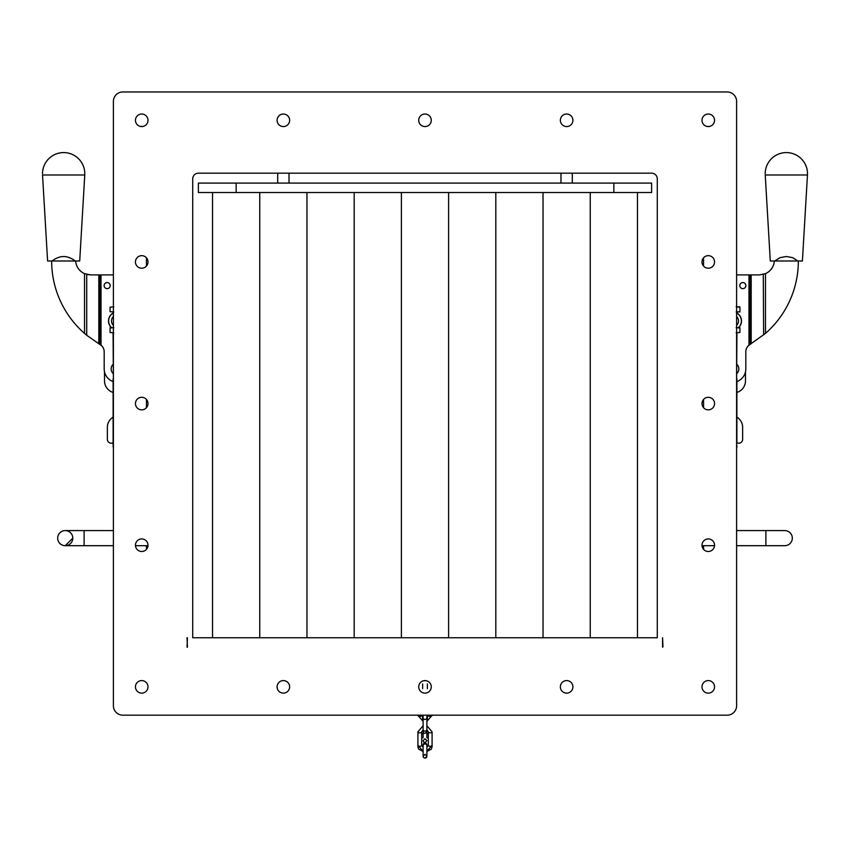 <?xml version="1.0" encoding="UTF-8"?>
<svg xmlns="http://www.w3.org/2000/svg" width="850" height="850" viewBox="0 0 850 850"><rect width="100%" height="100%" fill="white"/><g stroke="black" fill="none" stroke-linecap="round" stroke-linejoin="round"><path stroke-width="1.27" d="M192.716 637.755L657.284 637.755L657.284 178.84A5.663 5.663 0 0 0 651.621 173.177L198.379 173.177A5.663 5.663 0 0 0 192.716 178.84L192.716 637.755L212.542 637.755L212.542 192.536M543.033 637.755L543.033 192.536M448.609 637.755L448.609 192.536M354.184 637.755L354.184 192.536M259.749 637.755L259.749 192.536M104.518 371.907L104.518 380.917A11.996 11.996 0 0 0 113.114 392.413M736.886 392.413A11.996 11.996 0 0 0 745.482 380.917L745.482 371.907M560.979 183.09L560.979 173.177M277.695 183.09L277.695 173.177M657.284 637.755L637.457 637.755L637.457 192.536M662.575 647.201L662.575 637.755L662.957 646.818M187.042 647.201L187.425 637.755M784.38 530.591L784.763 530.581A7.554 7.554 180 0 1 792.317 538.326A7.554 7.554 180 0 1 784.763 545.689L736.61 545.689L736.61 705.744A9.446 9.446 0 0 1 727.164 715.179L432.087 715.179M428.304 715.179L426.891 715.381M423.109 715.381L421.696 715.179M417.913 715.179L122.836 715.179A9.446 9.446 0 0 1 113.39 705.744L113.39 545.689L84.118 545.689L84.118 530.581L113.39 530.581L113.39 444.72A4.494 4.494 -0 0 0 113.39 447.812A4.494 4.494 -0 0 1 113.114 446.271L113.114 378.813M75.671 260.993A14.875 14.875 -0 0 0 84.522 273.647L90.514 274.901L113.294 274.901A21.101 21.101 180 0 1 113.39 274.901L113.39 101.416A9.446 9.446 0 0 1 122.836 91.97L727.164 91.97A9.446 9.446 0 0 1 736.61 101.416L736.61 274.901A21.101 21.101 180 0 1 736.706 274.901L759.486 274.901L765.478 273.647A14.875 14.875 -0 0 0 774.329 260.993M736.61 312.874L736.61 313.013A8.999 8.999 0 0 1 738.342 327.696L739.936 327.696L739.936 332.478L736.164 332.796M736.61 392.498L736.61 416.967M736.61 444.72A4.494 4.494 180 0 1 736.61 447.812L736.61 530.581L765.882 530.581L765.882 545.689L784.763 545.689M187.042 637.755L187.425 647.201M727.164 715.179L122.836 715.179M122.836 91.97L727.164 91.97M714.553 545.222A6.279 6.279 0 0 1 705.139 550.651A6.279 6.279 0 0 1 705.139 539.782A6.279 6.279 0 0 1 714.553 545.222M572.911 120.296A6.279 6.279 0 0 1 563.497 125.736A6.279 6.279 0 0 1 563.497 114.867A6.279 6.279 0 0 1 572.911 120.296M572.911 686.853A6.279 6.279 0 0 1 563.497 692.293A6.279 6.279 0 0 1 563.497 681.424A6.279 6.279 0 0 1 572.911 686.853M147.996 545.222A6.279 6.279 0 0 1 138.582 550.651A6.279 6.279 0 0 1 138.582 539.782A6.279 6.279 0 0 1 147.996 545.222M714.553 261.938A6.279 6.279 0 0 1 705.139 267.378A6.279 6.279 0 0 1 705.139 256.498A6.279 6.279 0 0 1 714.553 261.938M714.553 403.58A6.279 6.279 0 0 1 705.139 409.009A6.279 6.279 0 0 1 705.139 398.14A6.279 6.279 0 0 1 714.553 403.58M431.279 686.853A6.279 6.279 0 0 1 421.866 692.293A6.279 6.279 0 0 1 421.866 681.424A6.279 6.279 0 0 1 431.279 686.853M289.638 686.853A6.279 6.279 0 0 1 280.224 692.293A6.279 6.279 0 0 1 280.224 681.424A6.279 6.279 0 0 1 289.638 686.853M147.996 403.58A6.279 6.279 0 0 1 138.582 409.009A6.279 6.279 0 0 1 138.582 398.14A6.279 6.279 0 0 1 147.996 403.58M147.996 261.938A6.279 6.279 0 0 1 138.582 267.378A6.279 6.279 0 0 1 138.582 256.498A6.279 6.279 0 0 1 147.996 261.938M289.638 120.296A6.279 6.279 0 0 1 280.224 125.736A6.279 6.279 0 0 1 280.224 114.867A6.279 6.279 0 0 1 289.638 120.296M431.279 120.296A6.279 6.279 0 0 1 421.866 125.736A6.279 6.279 0 0 1 421.866 114.867A6.279 6.279 0 0 1 431.279 120.296M147.996 686.853A6.279 6.279 0 0 1 138.582 692.293A6.279 6.279 0 0 1 138.582 681.424A6.279 6.279 0 0 1 147.996 686.853M714.553 686.853A6.279 6.279 0 0 1 705.139 692.293A6.279 6.279 0 0 1 705.139 681.424A6.279 6.279 0 0 1 714.553 686.853M714.553 120.296A6.279 6.279 0 0 1 705.139 125.736A6.279 6.279 0 0 1 705.139 114.867A6.279 6.279 0 0 1 714.553 120.296M147.996 120.296A6.279 6.279 0 0 1 138.582 125.736A6.279 6.279 0 0 1 138.582 114.867A6.279 6.279 0 0 1 147.996 120.296M736.61 101.416L736.61 705.744M113.39 705.744L113.39 101.416M706.966 126.438L709.591 126.438M423.683 680.722L426.317 680.722M113.114 417.127A11.996 11.996 -0 0 0 107.355 427.369L107.355 439.365A3.836 3.836 -0 0 0 113.114 442.68M65.237 530.581A7.554 7.554 180 0 1 72.792 538.135A7.554 7.554 180 0 1 65.237 545.689A7.554 7.554 180 0 1 57.683 538.135A7.554 7.554 180 0 1 65.237 530.581L84.118 530.581M84.118 545.689L65.237 545.689A7.554 7.554 180 0 1 64.844 545.679L113.39 545.689M143.034 126.438L140.409 126.438M714.542 545.689L702.015 545.689L714.542 545.689M736.61 545.689L765.882 545.689M736.886 378.813L736.886 442.68A3.836 3.836 -0 0 0 742.645 439.365L742.645 427.369A11.996 11.996 -0 0 0 736.886 417.127M613.849 183.09L613.849 192.536L651.621 192.536L651.621 183.09L198.379 183.09L198.379 192.536L236.151 192.536L236.151 183.09M613.849 192.536L236.151 192.536M198.379 192.536L198.379 183.09M75.214 260.993L52.094 260.993C59.797 255.064 67.501 255.064 75.214 260.993L79.709 260.993L84.766 174.983L42.532 174.983L47.6 260.993L52.094 260.993M51.659 260.993L51.659 260.993A96.177 96.177 180 0 0 84.522 333.391L86.381 334.974M113.061 373.479A6.449 6.449 180 0 1 113.061 364.363M99.801 344.314L98.834 343.751M113.114 381.576A13.43 13.43 180 0 1 104.189 368.921L104.189 351.836A8.638 8.638 -0 0 0 101.012 345.153L98.812 343.74L98.812 274.901L102.191 274.901M102.191 346.311L99.981 344.42L99.981 274.901M98.812 343.74L86.721 335.261L86.721 274.412L90.514 274.901M111.478 327.696A9.116 9.116 180 0 1 113.061 313.066M104.136 285.6A3.018 3.018 180 0 1 108.672 282.986A3.018 3.018 180 0 1 108.672 288.224A3.018 3.018 180 0 1 104.136 285.6M797.906 260.993L802.4 260.993L807.468 174.983L765.234 174.983L770.291 260.993L774.786 260.993L780.013 257.667L786.346 256.488L792.678 257.667L797.906 260.993L774.786 260.993M798.341 260.993L798.341 260.993A96.177 96.177 180 0 1 765.478 333.391L748.988 345.153A8.638 8.638 -0 0 0 745.811 351.836L745.811 368.921A13.43 13.43 180 0 1 736.886 381.576M736.939 364.363A6.449 6.449 180 0 1 736.939 373.479M750.019 274.901L750.019 344.42L747.809 346.311M763.619 334.974L763.279 274.412M751.156 343.751L750.199 344.314M748.988 345.153L748.988 274.901L751.188 274.901L751.188 343.74M736.939 313.066A9.116 9.116 180 0 1 738.523 327.696M745.864 285.6A3.018 3.018 180 0 1 741.327 288.224A3.018 3.018 180 0 1 741.327 282.986A3.018 3.018 180 0 1 745.864 285.6M736.939 332.796L736.61 378.813M736.886 446.271A4.494 4.494 180 0 1 736.61 447.812M736.939 313.204L736.61 311.961L739.936 311.961L739.936 306.861L736.61 306.861M739.936 311.652L736.164 311.961M736.164 306.861L739.936 307.179M736.61 332.796L739.936 332.478M736.164 327.696L739.936 328.004M738.342 327.696L737.662 327.696M736.61 316.529A6.12 6.12 0 0 1 736.61 325.38M113.061 332.796L113.39 378.813M113.836 311.961L110.064 311.652L113.39 311.961L113.061 313.204M110.064 311.652L110.064 307.179L113.836 306.861M113.39 306.861L110.064 307.179M113.836 332.796L110.064 332.478L110.064 327.696L112.338 327.696M110.064 328.004L113.836 327.696M110.064 332.478L113.39 332.796M113.39 313.013A8.999 8.999 0 0 0 111.658 327.696M113.39 316.529A6.12 6.12 0 0 0 113.39 325.38M422.641 683.931L422.641 688.649M422.641 715.286L422.641 719.822L422.641 715.286M431.97 746.385A1.891 1.583 180 0 1 432.087 746.927L432.087 745.269A1.891 1.031 180 0 1 430.196 746.3A1.891 1.031 180 0 1 428.304 745.269L428.304 731.808A1.891 1.031 180 0 0 430.196 732.838A1.891 1.031 180 0 0 432.087 731.808L426.891 725.783M423.109 725.783L417.913 731.808A1.891 1.031 180 0 0 419.804 732.838A1.891 1.031 180 0 0 421.696 731.808L421.696 745.269A1.891 1.031 0 0 1 419.804 746.3A1.891 1.031 0 0 1 417.913 745.269L417.913 746.927A1.891 1.583 0 0 1 418.03 746.385M703.556 549.355L703.556 545.689M703.556 407.713L703.556 399.447M703.556 266.071L703.556 257.805M146.444 257.805L146.444 266.071M146.444 399.447L146.444 407.713M146.444 545.689L146.444 549.355M84.522 273.647L84.522 333.391M101.012 345.153L101.012 274.901M765.478 273.647L765.478 333.391M422.641 717.081L421.696 715.36A1.891 1.031 180 0 1 419.804 716.391A1.891 1.031 180 0 1 417.913 715.36L423.109 721.384M427.359 717.081L428.304 715.36A1.891 1.031 0 0 0 430.196 716.391A1.891 1.031 0 0 0 432.087 715.36L426.891 721.384M426.891 715.179L426.891 718.101A1.891 1.286 180 0 1 425 719.387A1.891 1.286 180 0 1 423.109 718.101L423.109 715.179M423.109 718.101L423.109 729.842A1.891 1.286 0 0 0 425 731.128A1.891 1.286 0 0 0 426.891 729.842L426.891 737.789M426.891 756.192L426.891 756.192C425.127 758.636 423.874 758.636 423.109 756.192A1.891 1.881 180 0 0 425 758.072A1.891 1.881 180 0 0 426.891 756.181L425 754.301L423.109 756.192L423.109 744.961C424.841 742.507 426.094 742.507 426.891 744.961L426.891 744.961A1.891 1.881 180 0 0 425 743.081A1.891 1.881 180 0 0 423.109 744.972L423.109 745.811A1.891 1.881 -0 0 1 425 743.92A1.891 1.881 -0 0 1 426.891 745.811L426.891 756.192L426.891 751.485L431.237 749.232L432.087 746.927M423.109 737.789L423.109 733.072A1.891 0.861 0 0 1 423.459 732.583M590.251 637.755L590.251 192.536M495.816 637.755L495.816 192.536M401.391 637.755L401.391 192.536M306.967 637.755L306.967 192.536M572.305 183.09L572.305 173.177M289.021 183.09L289.021 173.177M135.458 545.689L147.985 545.689L135.458 545.689M65.237 545.689L72.792 538.135M765.882 530.581L785.156 530.591M84.671 176.077A21.154 21.154 0 0 0 63.654 152.586A21.154 21.154 0 0 0 42.5 173.74M807.372 176.077A21.154 21.154 0 0 0 786.346 152.586A21.154 21.154 0 0 0 765.202 173.74M427.359 715.286L427.359 719.822L427.359 715.286M422.641 719.822L423.109 721.236M426.891 721.236L427.359 719.822M427.359 688.649L427.359 683.931M423.385 730.511L423.109 731.489C423.895 733.943 425.149 733.943 426.891 731.489L426.615 730.511M426.891 718.101L426.891 729.842M421.696 731.808L423.109 729.789M426.891 729.789L428.304 731.808M426.891 751.283L432.087 745.269L432.087 731.808M423.109 751.283L417.913 745.269L417.913 731.808M428.304 745.269L426.891 747.288L426.891 744.972M423.109 747.288L421.696 745.269M421.696 733.975L423.109 733.624M426.891 733.624L428.304 733.975M421.696 738.257L423.109 737.492M426.891 737.492L428.304 738.257M423.109 751.485L418.752 749.222L417.913 746.927M425 738.735L426.891 740.626C425.138 743.07 423.874 743.07 423.109 740.626L425 738.735"/></g></svg>
